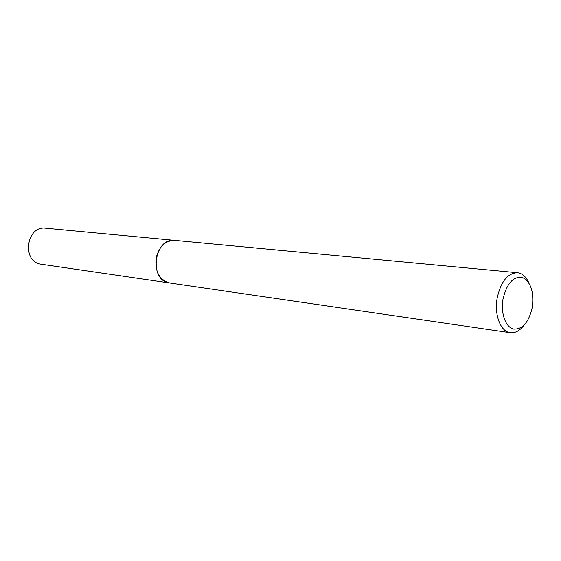 <?xml version="1.0" encoding="UTF-8"?>
<svg xmlns="http://www.w3.org/2000/svg" width="561" height="561" viewBox="0 0 561 561"><rect width="100%" height="100%" fill="white"/><g stroke="black" fill="none" stroke-linecap="round" stroke-linejoin="round"><path stroke-width="0.84" d="M523.736 325.513C519.598 330.85 515.103 333.241 510.258 332.701L169.815 283.003C159.422 280.044 154.857 271.734 156.119 258.067C159.121 246.37 165.39 240.48 174.927 240.396L175.362 240.438M510.258 332.701C500.7 331.754 494.129 315.009 497.13 298.319C500.805 281.685 507.579 273.151 517.459 272.709C522.298 273.326 526.099 276.72 528.855 282.884M532.375 306.923C528.995 322.035 522.747 329.426 513.631 329.076C505.692 327.414 500.559 313.417 502.958 299.329C506.604 283.754 513.013 276.433 522.172 277.365C530.629 281.531 534.03 291.383 532.375 306.923M170.242 283.067L40.68 264.14C21.437 261.37 26.458 225.375 45.686 228.208L517.459 272.709M169.808 283.01L169.078 282.884C148.385 279.925 154.275 237.219 174.927 240.389"/></g></svg>

